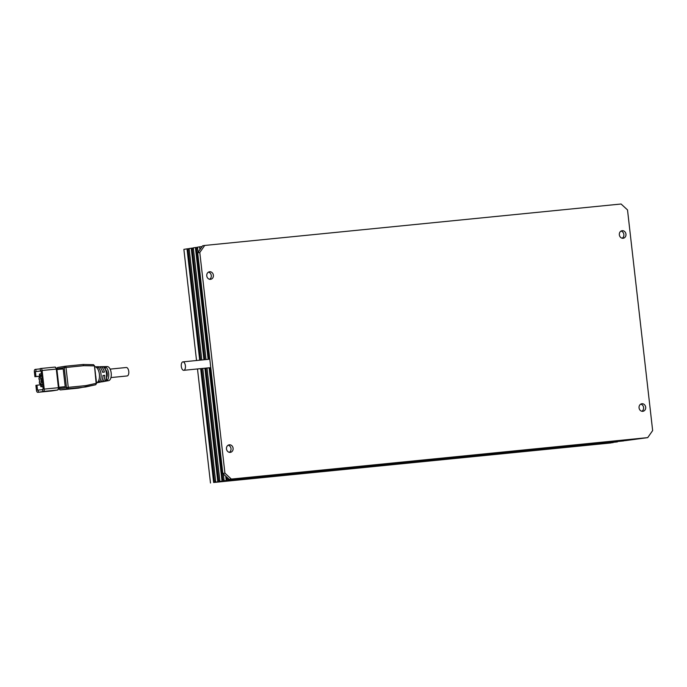 <?xml version="1.0" encoding="UTF-8"?>
<svg xmlns="http://www.w3.org/2000/svg" width="687" height="687" viewBox="0 0 687 687"><rect width="100%" height="100%" fill="white"/><g stroke="black" fill="none" stroke-linecap="round" stroke-linejoin="round"><path stroke-width="1.03" d="M182.871 361.877A4.251 2.07 -95.7 0 0 181.299 366.36A4.251 2.07 -95.7 0 0 183.773 370.319A4.251 2.07 -95.7 0 0 183.833 370.31A4.251 2.07 -95.7 0 0 185.404 365.827A4.251 2.07 -95.7 0 0 182.931 361.869A4.251 2.07 -95.7 0 0 182.871 361.877M228.127 478.367L228.324 480.127L625.763 440.573L647.712 437.628L652.65 430.577L627.514 209.93L621.091 204.005L204.726 245.448L199.788 252.498L224.924 473.145L231.347 479.071L647.712 437.628M226.478 448.929A3.813 3.323 -99.1 0 1 229.183 444.832A3.813 3.323 -99.1 0 1 233.099 448.267A3.813 3.323 -99.1 0 1 230.394 452.355A3.813 3.323 -99.1 0 1 226.478 448.929M625.96 234.147A3.813 3.323 80.9 0 0 622.044 230.72A3.813 3.323 80.9 0 0 619.365 235.006A3.813 3.323 80.9 0 0 623.255 238.243A3.813 3.323 80.9 0 0 625.96 234.147M645.677 407.202A3.813 3.323 80.9 0 0 641.761 403.767A3.813 3.323 80.9 0 0 639.082 408.061A3.813 3.323 80.9 0 0 642.972 411.298A3.813 3.323 80.9 0 0 645.677 407.202M206.761 275.873A3.813 3.323 -99.1 0 1 209.466 271.777A3.813 3.323 -99.1 0 1 213.356 275.015A3.813 3.323 -99.1 0 1 210.677 279.308A3.813 3.323 -99.1 0 1 206.761 275.873M208.444 272.146A3.813 3.323 -99.1 0 1 211.252 275.35A3.813 3.323 -99.1 0 1 209.595 279.274M189.243 249.664L188.092 249.853L200.647 360.1M215.615 481.123L214.456 481.312L201.609 368.541M201.257 247.741L200.75 248.471M228.204 479.105L227.045 479.294L226.804 477.147M228.161 445.202A3.813 3.323 -99.1 0 1 231.004 448.602A3.813 3.323 -99.1 0 1 229.312 452.329M204.726 245.448L202.631 245.783L197.693 252.833L222.828 473.48L229.243 479.406L238.707 478.461L228.324 480.127M193.442 248.995L192.283 249.183L204.872 359.679M207.002 368.009L219.934 481.475L617.373 441.921L222.03 481.14L209.114 367.794M208.152 359.353L195.409 247.518L193.313 247.852L206.04 359.567M197.693 252.833L199.788 252.498M201.763 247.019L202.176 246.435M229.243 479.406L231.347 479.071M202.777 368.43L215.735 482.154L613.173 442.6L217.831 481.81L204.889 368.215M193.33 247.981L189.114 248.531L201.815 359.988M223.344 473.961L224.125 480.806L623.667 440.908L226.229 480.471L225.731 476.16M199.926 249.639L199.608 246.848L197.513 247.183L198.088 252.266M219.934 481.475L222.03 481.14M222.828 473.48L224.924 473.145M215.624 481.192L214.456 481.312M224.125 480.806L226.229 480.471M641.89 411.264A3.813 3.323 80.9 0 0 643.582 407.537A3.813 3.323 80.9 0 0 640.748 404.136M622.173 238.217A3.813 3.323 80.9 0 0 623.865 234.49A3.813 3.323 80.9 0 0 621.031 231.081M611.061 442.806L213.64 482.489L200.664 368.636M189.131 248.651L187.019 248.866L199.702 360.194M228.213 479.174L227.045 479.294M224.022 479.852L222.854 479.964L210.059 367.7M224.014 479.775L222.854 479.964M197.641 248.316L196.482 248.505L209.097 359.258M215.735 482.154L217.831 481.81M201.72 246.633L199.608 246.848M219.814 480.453L218.655 480.642L205.834 368.12M203.927 359.773L191.218 248.196M611.078 442.935L213.64 482.489M187.019 248.866L183.876 249.372L196.534 360.512M197.495 368.953L210.488 482.995M219.823 480.522L218.655 480.642M197.521 247.311L195.409 247.518M98.662 380.624L98.851 382.255L97.159 382.565A8.081 3.933 84.3 0 0 99.375 374.217A8.081 3.933 84.3 0 0 95.373 366.858L97.09 366.824L97.253 368.258M42.688 384.918L40.705 385.373L42.68 384.866M110.95 377.567L127.129 375.952A4.251 2.07 -95.7 0 0 128.77 371.521A4.251 2.07 -95.7 0 0 126.288 367.502A4.251 2.07 -95.7 0 0 126.228 367.511M105.506 369.769A4.354 2.121 84.3 0 1 107.232 373.591A4.354 2.121 84.3 0 1 106.373 377.764L106.725 380.813L104.476 381.225A7.48 3.641 84.3 0 0 106.459 373.522A7.48 3.641 84.3 0 0 102.818 366.729L105.111 366.695L105.454 369.64M41.229 385.287L41.375 386.583L40.851 386.669L40.705 385.373M102.93 375.617L103.102 375.6A4.354 2.121 84.3 0 1 102.878 376.862M96.532 382.839L99.993 382.204A7.789 3.796 84.3 0 0 102.93 375.514L104.742 375.334L103.102 375.6M58.979 387.588L65.213 386.669L63.195 368.936L56.927 369.554M39.94 374.037L39.417 374.123L39.571 375.42L40.095 375.334L39.94 374.037L41.409 373.668M40.044 383.509L39.52 383.586L40.044 383.535L40.198 384.875M40.851 386.669L42.903 386.781M42.585 389.632L37.519 390.173L36.952 385.201L35.904 385.364L36.471 390.345A2.181 1.065 84.3 0 0 37.733 392.337A2.181 1.065 84.3 0 0 37.768 392.337L38.395 392.234L38.146 390.07M38.395 392.234L44.045 391.401M95.811 377.498L94.591 365.853L93.458 364.677L94.488 365.87L96.146 383.346L95.742 384.737L78.43 388.129L60.628 389.898A1.305 0.635 -95.7 0 0 60.645 389.898A1.305 1.142 -99.1 0 1 59.357 388.713L59.228 387.562M65.248 366.257L83.058 364.479L83.72 365.69L94.162 365.879M41.967 378.614L40.576 378.795L40.284 376.201L41.675 376.064L34.917 376.716L34.35 371.736A2.181 1.065 84.3 0 1 35.149 369.408L40.215 368.867M41.667 375.978L35.964 376.545L35.398 371.573L41.1 371.006M40.439 370.765L41.065 370.662L40.439 370.765L40.189 368.601L40.816 368.498A2.181 1.065 84.3 0 1 40.851 368.49A2.181 1.065 84.3 0 1 42.113 370.491L44.234 389.1A2.181 1.065 84.3 0 1 43.427 391.427L48.476 390.963L44.071 391.667M41.606 375.42L40.095 375.334M41.065 370.662L43.187 389.263L42.551 389.366L42.8 391.53M34.917 376.716L35.964 376.545M100.912 381.783A7.634 3.718 -95.7 0 0 101.874 381.869A7.634 3.718 -95.7 0 0 104.742 375.334M96.146 383.346L85.987 385.587L85.583 386.979L67.773 388.756A1.305 0.635 -95.7 0 0 68.262 387.356L59.194 388.748L59.065 387.58M39.571 375.42L41.615 375.531M98.851 382.255A7.935 3.864 -95.7 0 0 101.006 374.054A7.935 3.864 -95.7 0 0 97.09 366.824M106.983 366.583A7.076 3.452 84.3 0 1 107.215 366.566A7.076 3.452 84.3 0 1 111.217 373.273A7.076 3.452 84.3 0 1 108.615 380.641L101.874 381.869M42.371 382.118L40.971 382.255L42.362 382.075M36.952 385.201L42.654 384.634M40.894 378.743L41.289 382.204M107.215 366.566L100.362 366.686A7.634 3.718 -95.7 0 1 104.372 372.096L102.561 372.268A7.789 3.796 84.3 0 0 98.456 366.721L94.703 366.798M100.362 366.686A7.634 3.718 -95.7 0 0 100.104 366.712A7.634 3.718 -95.7 0 0 99.435 366.952M95.433 373.204L95.15 371.71M106.725 380.813A7.291 3.555 -95.7 0 0 108.649 373.316A7.291 3.555 -95.7 0 0 105.111 366.695M35.398 371.573L41.1 370.963M40.284 376.201L39.228 376.364L39.399 377.884L38.876 377.97L39.846 381.774L39.322 381.86L39.52 383.586M65.213 386.669L58.945 387.296M41.254 384.772L40.971 382.255M36.025 371.469L35.784 369.305M41.4 373.616L39.417 374.123M42.886 386.661L41.375 386.583M39.073 379.696L39.606 379.645M102.337 371.392A4.354 2.121 84.3 0 1 102.698 372.26M93.458 364.677L83.11 364.488M40.877 368.49L55.012 367.081A2.181 1.065 84.3 0 1 55.046 367.081A2.181 1.065 84.3 0 1 56.308 369.082L56.866 369.039L58.988 387.648L44.234 389.1M42.113 370.491L56.308 369.082L58.429 387.683A2.181 1.065 84.3 0 1 57.622 390.018L37.768 392.337M58.85 387.674L57.674 390.01A1.091 0.953 80.9 0 1 57.622 390.018L43.427 391.427M57.176 369.537L57.09 368.816L64.226 367.665L66.493 387.571A1.305 1.142 80.9 0 0 67.773 388.756L60.645 389.898L78.43 388.129M57.012 369.546L57.09 368.816A1.305 1.142 -99.1 0 1 58.077 367.399L65.093 366.274M93.509 364.677L83.058 364.479L65.231 366.257A1.305 0.635 84.3 0 1 65.231 366.257A1.305 1.142 80.9 0 0 64.226 367.665L83.72 365.69M85.987 385.587L68.262 387.356L65.986 367.451A1.305 0.635 84.3 0 0 65.231 366.257A1.305 1.305 0 0 0 65.153 366.265L58.017 367.408A1.305 1.305 0 0 0 56.927 368.85M60.585 389.907A1.305 0.635 -95.7 0 0 60.628 389.898A1.305 1.305 0 0 1 59.194 388.748M52.057 390.912A1.091 0.953 -99.1 0 1 51.963 390.92A2.181 1.065 84.3 0 1 51.929 390.929A2.181 1.065 84.3 0 1 51.894 390.929L37.733 392.337M85.6 386.979L95.742 384.737L96.584 383.32L95.742 375.969M209.81 359.189L182.931 361.869M210.772 367.631L183.773 370.319M126.288 367.502L110.109 369.117M40.851 368.49L55.046 367.081L56.866 369.039M57.674 390.01L51.929 390.929"/></g></svg>
